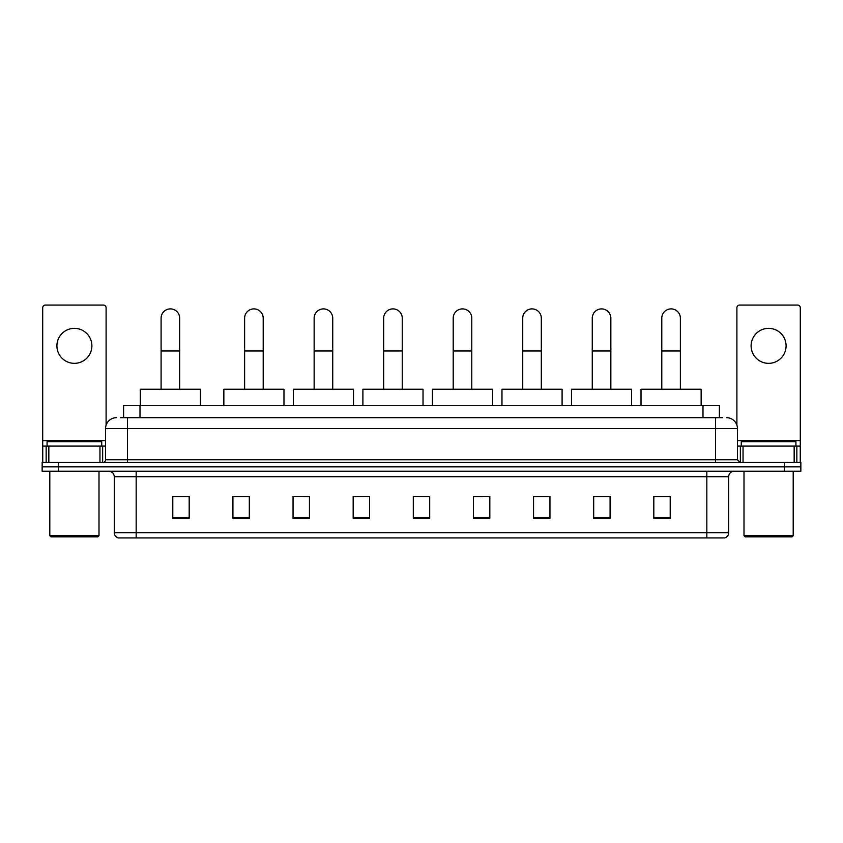 <?xml version="1.0" encoding="UTF-8"?>
<svg xmlns="http://www.w3.org/2000/svg" width="843" height="843" viewBox="0 0 843 843"><rect width="100%" height="100%" fill="white"/><g stroke="black" fill="none" stroke-linecap="round" stroke-linejoin="round"><path stroke-width="1.26" d="M123.605 417.675L123.605 405.652L719.395 405.652L719.395 417.675M120.57 417.675L722.683 417.675M120.317 417.675L127.419 417.675L127.419 428.602L105.554 428.602L105.554 459.762A2.729 2.729 0 0 1 102.825 462.491M116.492 417.675A10.927 10.927 0 0 0 105.554 428.602M726.508 417.675A10.927 10.927 0 0 1 737.446 428.602L737.446 459.762L740.175 462.491M58.546 462.491L42.15 462.491L42.15 466.864L58.546 466.864L42.15 466.864L42.15 471.237L58.546 471.237L58.546 466.864L784.454 466.864L58.546 466.864L58.546 462.491L784.454 462.491L784.454 466.864L800.85 466.864L784.454 466.864L784.454 471.237L58.546 471.237M784.454 471.237L800.85 471.237L800.85 462.491L784.454 462.491M728.7 532.681C728.542 535.305 727.235 537.054 724.759 537.929L706.834 537.929L706.834 532.681L728.7 532.681L728.7 476.706A5.469 5.469 0 0 1 734.158 471.237M706.834 537.929L118.241 537.929A5.469 5.469 0 0 1 114.3 532.681L114.3 476.706C113.984 473.387 112.161 471.564 108.842 471.237M670.206 518.308L670.206 496.443L653.81 496.443L653.81 518.308L670.206 518.308M610.079 518.308L610.079 496.443L593.683 496.443L593.683 518.308L610.079 518.308M549.952 518.308L549.952 496.443L533.556 496.443L533.556 518.308L549.952 518.308M489.825 518.308L489.825 496.443L473.429 496.443L473.429 518.308L489.825 518.308M189.19 518.308L189.19 496.443L172.794 496.443L172.794 518.308L189.19 518.308M249.317 518.308L249.317 496.443L232.921 496.443L232.921 518.308L249.317 518.308M309.444 518.308L309.444 496.443L293.048 496.443L293.048 518.308L309.444 518.308M369.571 518.308L369.571 496.443L353.175 496.443L353.175 518.308L369.571 518.308M429.698 518.308L429.698 496.443L413.302 496.443L413.302 518.308L429.698 518.308M369.571 496.443L353.175 496.548L369.571 496.443M303.765 496.548L309.444 496.548M234.228 496.548L249.317 496.548M473.429 496.548L482.175 496.548M413.302 496.443L429.698 496.548L413.302 496.443M189.19 496.548L172.794 496.548M549.952 496.548L533.556 496.548M610.079 496.548L593.683 496.548M670.206 496.548L653.81 496.548M74.405 328.359A17.492 17.492 0 0 0 56.913 345.851A17.492 17.492 0 0 0 74.405 363.344A17.492 17.492 0 0 0 91.887 345.851A17.492 17.492 0 0 0 74.405 328.359M99.959 462.491L99.959 446.095L48.841 446.095L48.841 462.491M106.102 425.188L106.102 307.8A2.729 2.729 0 0 0 103.373 305.071L45.427 305.071A2.729 2.729 0 0 0 42.698 307.8L42.698 446.095L48.841 446.095M99.959 446.095L105.554 446.095M42.698 462.491L42.698 446.095M97.904 536.833L50.896 536.833L49.8 535.737L99 535.737L97.904 536.833M49.8 471.237L49.8 535.737M99 471.237L99 535.737M101.729 446.095L101.729 441.721L47.071 441.721L47.071 446.095M161.097 389.245L161.097 318.19A9.294 9.294 0 0 1 170.381 308.896A9.294 9.294 0 0 1 179.675 318.19A9.294 9.294 0 0 0 170.381 308.896M179.675 389.245L179.675 318.19M200.444 405.652L200.444 389.245L140.317 389.245L140.317 405.652M244.618 389.245L244.618 318.19A9.294 9.294 0 0 1 253.912 308.896A9.294 9.294 0 0 1 263.206 318.19A9.294 9.294 0 0 0 253.912 308.896M263.206 389.245L263.206 318.19M283.975 405.652L283.975 389.245L223.848 389.245L223.848 405.652M314.144 389.245L314.144 318.19A9.294 9.294 0 0 1 323.438 308.896A9.294 9.294 0 0 1 332.732 318.19A9.294 9.294 0 0 0 323.438 308.896M332.732 389.245L332.732 318.19M353.502 405.652L353.502 389.245L293.375 389.245L293.375 405.652M383.67 389.245L383.67 318.19A9.294 9.294 0 0 1 392.964 308.896A9.294 9.294 0 0 1 402.259 318.19A9.294 9.294 0 0 0 392.964 308.896M402.259 389.245L402.259 318.19M423.028 405.652L423.028 389.245L362.901 389.245L362.901 405.652M453.207 389.245L453.207 318.19A9.294 9.294 0 0 1 462.491 308.896A9.294 9.294 0 0 1 471.785 318.19A9.294 9.294 0 0 0 462.491 308.896M471.785 389.245L471.785 318.19M492.565 405.652L492.565 389.245L432.427 389.245L432.427 405.652M522.734 389.245L522.734 318.19A9.294 9.294 0 0 1 532.028 308.896A9.294 9.294 0 0 1 541.322 318.19A9.294 9.294 0 0 0 532.028 308.896M541.322 389.245L541.322 318.19M562.091 405.652L562.091 389.245L501.964 389.245L501.964 405.652M592.26 389.245L592.26 318.19A9.294 9.294 0 0 1 601.554 308.896A9.294 9.294 0 0 1 610.848 318.19A9.294 9.294 0 0 0 601.554 308.896M610.848 389.245L610.848 318.19M631.618 405.652L631.618 389.245L571.491 389.245L571.491 405.652M661.787 389.245L661.787 318.19A9.294 9.294 0 0 1 671.081 308.896A9.294 9.294 0 0 1 680.375 318.19A9.294 9.294 0 0 0 671.081 308.896M680.375 389.245L680.375 318.19M701.144 405.652L701.144 389.245L641.017 389.245L641.017 405.652M768.595 328.359A17.492 17.492 0 0 0 751.113 345.851A17.492 17.492 0 0 0 768.595 363.344A17.492 17.492 0 0 0 786.087 345.851A17.492 17.492 0 0 0 768.595 328.359M794.159 462.491L794.159 446.095L743.041 446.095L743.041 462.491M794.159 446.095L800.302 446.095L800.302 307.8A2.729 2.729 0 0 0 797.573 305.071L739.627 305.071A2.729 2.729 0 0 0 736.898 307.8L736.898 425.188M737.446 446.095L743.041 446.095M800.302 446.095L800.302 462.491M792.104 536.833L745.096 536.833L744 535.737L793.2 535.737L792.104 536.833M744 471.237L744 535.737M793.2 471.237L793.2 535.737M795.929 446.095L795.929 441.721L741.271 441.721L741.271 446.095M140.001 417.675L140.001 405.652M702.999 417.675L702.999 405.652M127.419 462.491L127.419 459.762L737.446 459.762M105.554 459.762L127.419 459.762L127.419 428.602L715.581 428.602L715.581 462.491M737.446 428.602L715.581 428.602L715.581 417.675M706.834 471.237L706.834 476.706L114.3 476.706M728.7 476.706L706.834 476.706L706.834 532.681L136.166 532.681L136.166 537.929M114.3 532.681L136.166 532.681L136.166 471.237M429.698 517.549L413.302 517.549M369.571 517.549L353.175 517.549M309.444 517.549L293.048 517.549M249.317 517.549L232.921 517.549M189.19 517.549L172.794 517.549M489.825 517.549L473.429 517.549M549.952 517.549L533.556 517.549M610.079 517.549L593.683 517.549M670.206 517.549L653.81 517.549M105.554 440.636L42.698 440.636M102.646 446.095L102.646 462.491M42.74 446.095L42.74 462.491M46.154 462.491L46.154 446.095M161.097 350.983L179.675 350.983M244.618 350.983L263.206 350.983M314.144 350.983L332.732 350.983M383.67 350.983L402.259 350.983M453.207 350.983L471.785 350.983M522.734 350.983L541.322 350.983M592.26 350.983L610.848 350.983M661.787 350.983L680.375 350.983M800.302 440.636L737.446 440.636M800.26 462.491L800.26 446.095M796.846 446.095L796.846 462.491M740.354 462.491L740.354 446.095"/></g></svg>
